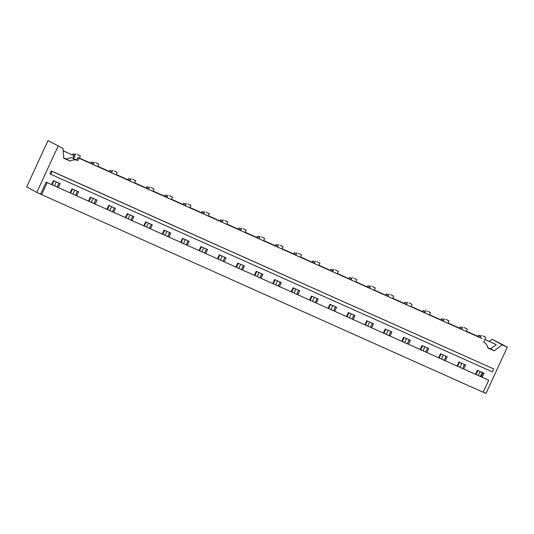 <?xml version="1.0" encoding="UTF-8"?>
<svg xmlns="http://www.w3.org/2000/svg" width="534" height="534" viewBox="0 0 534 534"><rect width="100%" height="100%" fill="white"/><g stroke="black" fill="none" stroke-linecap="round" stroke-linejoin="round"><path stroke-width="0.8" d="M97.809 166.348L111.039 172.268L97.835 166.294M93.757 162.977L91.554 161.989L90.987 163.23M93.67 163.157L91.554 161.989M92.502 164.272L79.406 158.051M79.379 158.104L92.609 164.025M75.327 154.733L73.125 153.745L72.557 154.987M75.241 154.913L73.125 153.745M482.028 338.529L77.777 157.65L76.749 159.886L73.619 158.832L74.146 158.671M77.263 154.466L80.367 155.968L77.263 154.466M95.693 162.71L98.797 164.212L95.693 162.71M93.049 164.519L94.304 162.169M112.1 171.401L109.984 170.233L109.417 171.474M109.984 170.233L112.16 171.207M116.245 174.598L129.475 180.512L116.265 174.538M333.263 270.337L331.147 269.176L333.349 270.157M318.978 265.291L332.208 271.205L318.998 265.231M314.833 262.094L312.717 260.926L314.92 261.914M300.549 257.041L313.772 262.962L300.569 256.988M296.403 253.85L294.287 252.682L296.49 253.67M282.112 248.797L295.342 254.718L282.139 248.744M277.974 245.607L275.858 244.438L278.06 245.426M263.683 240.554L276.912 246.474L263.709 240.5M259.544 237.363L257.428 236.195L259.624 237.176M245.253 232.31L258.483 238.224L245.28 232.257M241.114 229.119L238.998 227.951L241.194 228.932M226.823 224.066L240.053 229.98L226.85 224.006M222.685 220.869L220.569 219.701L222.765 220.689M208.393 215.816L221.623 221.737L208.42 215.763M204.255 212.625L202.139 211.457L204.315 212.432M189.964 207.572L203.194 213.493L189.991 207.519M185.825 204.382L183.709 203.214L185.885 204.188M171.534 199.329L184.764 205.25L171.561 199.275M167.389 196.138L165.28 194.97L167.476 195.958M153.104 191.085L166.334 197.006L153.131 191.032M148.959 187.895L146.85 186.726L149.046 187.708M134.675 182.842L147.905 188.756L134.695 182.788M130.53 179.651L128.414 178.483L130.616 179.464M466.416 331.247L479.645 337.168L466.442 331.193M462.277 328.056L460.161 326.888L462.337 327.863M447.986 323.003L461.216 328.917L448.013 322.95M392.697 298.266L405.927 304.186L392.724 298.212M388.558 295.075L386.442 293.907L388.639 294.895M128.414 178.483L127.846 179.718M146.85 186.726L146.276 187.961M165.28 194.97L164.706 196.212M183.709 203.214L183.135 204.455M202.139 211.457L201.565 212.699M220.569 219.701L219.995 220.942M238.998 227.951L238.431 229.186M257.428 236.195L256.861 237.436M275.858 244.438L275.29 245.68M294.287 252.682L293.72 253.924M312.717 260.926L312.15 262.167M331.147 269.176L330.579 270.411M350.524 279.696L337.428 273.475M351.692 278.588L349.583 277.42L349.009 278.655M349.583 277.42L351.779 278.401M368.954 287.946L355.864 281.725M370.122 286.831L368.013 285.663L367.439 286.905M368.013 285.663L370.209 286.651M387.384 296.19L374.294 289.969M386.442 293.907L385.868 295.148M406.988 303.319L404.872 302.151L404.298 303.392M404.872 302.151L407.068 303.138M424.243 312.677L411.153 306.456M425.418 311.562L423.302 310.394L422.728 311.636M423.302 310.394L425.498 311.382M442.673 320.921L429.583 314.7M443.847 319.813L441.731 318.644L441.164 319.879M441.731 318.644L443.928 319.626M460.161 326.888L459.594 328.13M480.707 336.3L478.591 335.132L478.023 336.373M90.873 197.34L89.044 201.311M109.303 205.583L107.474 209.562M127.733 213.834L125.904 217.805M146.162 222.077L144.334 226.049M164.592 230.321L162.763 234.292M183.022 238.564L181.193 242.536M201.452 246.808L199.623 250.78M219.881 255.052L218.059 259.03M238.311 263.302L236.489 267.274M256.741 271.546L254.918 275.517M275.177 279.789L273.348 283.761M293.607 288.033L291.778 292.005M312.036 296.277L310.207 300.255M330.466 304.527L328.637 308.498M348.896 312.77L347.067 316.742M367.325 321.014L365.496 324.986M385.755 329.258L383.926 333.229M404.185 337.501L402.356 341.473M422.614 345.745L420.792 349.723M441.044 353.995L439.222 357.967M459.48 362.239L457.651 366.211M477.91 370.483L476.081 374.454M72.444 189.096L70.615 193.068M337.408 273.535L350.638 279.449M478.591 335.132L480.794 336.12M482.729 335.853L485.693 337.261L482.729 335.853M480.079 337.655L481.341 335.312M484.705 339.804L485.693 337.261M482.048 338.489L463.599 330.286M445.87 319.359L448.974 320.861L445.87 319.359M443.22 321.168L444.482 318.825M426.739 313.792L446.711 322.73M427.44 311.115L430.544 312.617L427.44 311.115M424.79 312.924L426.052 310.581M408.31 305.548L428.281 314.479M409.011 302.871L412.114 304.373L409.011 302.871M406.361 304.68L407.622 302.331M389.88 297.304L409.852 306.236M390.581 294.628L393.678 296.13L390.581 294.628M387.931 296.43L389.193 294.087M371.45 289.061L391.415 297.992M372.145 286.384L375.248 287.879L372.145 286.384M369.501 288.186L370.756 285.844M353.021 280.817L372.986 289.748M353.715 278.134L356.819 279.636L353.715 278.134M351.072 279.943L352.327 277.6M334.591 272.567L354.556 281.505M335.285 269.89L338.389 271.392L335.285 269.89M332.642 271.699L333.897 269.356M316.155 264.323L336.126 273.261M316.856 261.647L319.959 263.149L316.856 261.647M314.212 263.456L315.467 261.106M297.725 256.08L317.697 265.011M298.426 253.403L301.53 254.905L298.426 253.403M295.783 255.212L297.037 252.862M260.866 239.592L299.267 256.767M279.996 245.159L283.1 246.661L279.996 245.159M277.346 246.962L278.608 244.619M261.567 236.916L264.67 238.411L261.567 236.916M258.917 238.718L260.178 236.375M242.436 231.349L262.408 240.28M243.137 228.665L246.241 230.167L243.137 228.665M240.487 230.474L241.748 228.131M224.006 223.099L243.978 232.036M224.707 220.422L227.811 221.924L224.707 220.422M222.057 222.231L223.319 219.888M187.147 206.611L225.548 223.793M206.278 212.178L209.381 213.68L206.278 212.178M203.628 213.987L204.889 211.638M187.848 203.935L190.945 205.436L187.848 203.935M185.198 205.737L186.459 203.394M168.717 198.368L188.682 207.299M169.411 195.691L172.515 197.186L169.411 195.691M166.768 197.493L168.023 195.15M150.288 190.124L170.253 199.055M150.982 187.447L154.086 188.943L150.982 187.447M148.339 189.25L149.593 186.907M131.858 181.874L151.823 190.812M132.552 179.197L135.516 180.605L132.552 179.197M129.909 181.006L131.164 178.663M134.561 183.089L135.516 180.605M113.422 173.63L133.393 182.568M114.122 170.953L117.226 172.455L114.122 170.953M111.479 172.762L112.734 170.419M94.992 165.386L114.964 174.318M429.556 314.76L442.786 320.674M77.777 157.65L96.534 166.074M411.127 306.509L424.356 312.43M464.3 327.609L467.404 329.104L464.3 327.609M461.65 329.411L462.911 327.068M445.169 322.042L465.141 330.973M374.267 290.022L387.497 295.943M355.838 281.778L369.067 287.699M54.007 180.852L52.185 184.824M73.639 158.398L73.111 158.104L74.179 155.781L63.199 150.802M445.623 322.242L445.189 322.002M427.193 313.999L426.759 313.758M408.757 305.748L408.33 305.508M390.327 297.505L389.893 297.264M371.898 289.261L371.464 289.021M353.468 281.017L353.034 280.777M335.038 272.774L334.604 272.534M316.609 264.524L316.175 264.29M298.179 256.28L297.745 256.04M279.295 247.836L280.857 248.497M279.749 248.036L279.315 247.796M261.32 239.793L260.886 239.552M242.89 231.549L242.456 231.309M224.46 223.305L224.026 223.065M205.577 214.855L207.139 215.522M206.024 215.055L205.59 214.822M187.594 206.812L187.16 206.571M169.165 198.568L168.731 198.328M150.735 190.324L150.301 190.084M132.305 182.081L131.871 181.84M113.875 173.83L113.442 173.597M95.446 165.587L95.012 165.346M464.053 330.486L463.619 330.246M52.098 171.387L493.696 368.934L492.368 371.831L50.763 174.278L49.949 173.824L51.284 170.933L52.098 171.387L50.763 174.278M74.179 155.781L63.199 150.868M73.111 158.104A8.491 7.943 118.9 0 0 66.71 159.179L63.666 157.817M484.718 339.818L483.691 342.06A8.491 7.943 -61.1 0 1 483.891 342.167A8.491 7.943 -61.1 0 1 487.776 347.921L494.25 350.818L490.626 348.822L496.233 344.584L484.872 339.437M496.233 344.584L484.845 339.49M490.626 348.822L487.702 347.514M66.71 159.179L70.334 161.181L63.693 158.211L63.032 148.385L47.987 140.596L63.032 148.385M76.749 159.886L77.864 160.5A8.491 7.943 118.9 0 0 70.334 161.181M78.892 158.264L77.864 160.5M493.696 368.934L51.284 170.933M489.257 341.4L492.088 339.264L502.18 344.837L494.25 350.818M502.18 344.837L507.3 347.127L492.088 339.264M40.604 194.156L46.138 182.121L488.723 380.215L483.19 392.25L36.793 192.447L26.7 186.873L47.987 140.596M46.138 182.121L488.723 380.215M56.31 181.88L54.481 185.852M483.23 392.163L486.013 393.404L507.3 347.127M59 183.082L57.171 187.054M74.74 190.124L72.911 194.096M77.43 191.326L75.601 195.304M93.17 198.368L91.341 202.339M95.86 199.576L94.031 203.547M111.599 206.611L109.77 210.583M114.289 207.819L112.46 211.791M130.029 214.862L128.2 218.833M132.719 216.063L130.89 220.035M148.459 223.105L146.63 227.077M151.149 224.307L149.326 228.278M166.888 231.349L165.059 235.32M169.578 232.55L167.756 236.522M185.318 239.592L183.489 243.564M188.008 240.794L186.186 244.772M203.748 247.836L201.925 251.808M206.444 249.044L204.615 253.016M222.177 256.08L220.355 260.058M224.874 257.288L223.045 261.26M240.614 264.33L238.785 268.302M243.304 265.531L241.475 269.503M259.043 272.574L257.214 276.545M261.733 273.775L259.904 277.747M277.473 280.817L275.644 284.789M280.163 282.019L278.334 285.99M295.903 289.061L294.074 293.032M298.593 290.269L296.764 294.241M314.332 297.304L312.503 301.276M317.022 298.513L315.193 302.484M332.762 305.555L330.933 309.526M335.452 306.756L333.623 310.728M351.192 313.798L349.363 317.77M353.882 315L352.06 318.972M369.621 322.042L367.793 326.014M372.311 323.244L370.489 327.215M388.051 330.286L386.229 334.257M390.741 331.487L388.919 335.465M406.481 338.529L404.659 342.501M409.178 339.737L407.349 343.709M424.91 346.773L423.088 350.751M427.607 347.981L425.778 351.953M443.347 355.023L441.518 358.995M446.037 356.225L444.208 360.196M461.776 363.267L459.948 367.238M464.467 364.468L462.638 368.44M480.206 371.51L478.377 375.482M480.446 376.41L482.275 372.438M481.107 376.704L482.936 372.732M482.222 377.204L484.051 373.233L477.376 370.242L475.547 374.214M462.678 368.46L464.507 364.488M463.792 368.961L465.621 364.989L458.946 361.999L457.117 365.97M444.248 360.216L446.07 356.245M445.363 360.71L447.192 356.739L440.517 353.755L438.688 357.727M425.818 351.966L427.641 347.994M426.933 352.467L428.762 348.495L422.087 345.511L420.258 349.483M407.389 343.722L409.211 339.751M408.503 344.223L410.332 340.251L403.651 337.268L401.828 341.239M388.952 335.479L390.781 331.507M390.074 335.979L391.896 332.008L385.221 329.017L383.399 332.996M370.523 327.235L372.352 323.264M371.644 327.736L373.466 323.764L366.791 320.774L364.969 324.745M352.093 318.992L353.922 315.02M353.214 319.492L355.037 315.514L348.362 312.53L346.533 316.502M58.326 187.574L60.155 183.603L53.48 180.612L51.651 184.584M76.756 195.818L78.585 191.846L71.91 188.856L70.081 192.834M95.185 204.061L97.014 200.09L90.339 197.106L88.51 201.078M113.615 212.305L115.444 208.333L108.769 205.35L106.94 209.321M132.045 220.549L133.874 216.577L127.199 213.593L125.37 217.565M150.481 228.799L152.303 224.821L145.628 221.837L143.8 225.809M168.911 237.043L170.733 233.071L164.058 230.081L162.236 234.052M187.341 245.286L189.163 241.315L182.488 238.324L180.666 242.302M205.77 253.53L207.599 249.558L200.917 246.574L199.095 250.546M224.2 261.773L226.029 257.802L219.354 254.818L217.525 258.79M242.63 270.024L244.459 266.045L237.784 263.062L235.955 267.033M261.059 278.267L262.888 274.296L256.213 271.305L254.384 275.277M279.489 286.511L281.318 282.539L274.643 279.549L272.814 283.521M297.919 294.755L299.748 290.783L293.073 287.799L291.244 291.771M316.348 302.998L318.177 299.027L311.502 296.043L309.673 300.015M334.778 311.242L336.607 307.27L329.932 304.287L328.103 308.258M333.663 310.748L335.492 306.77M47.119 182.661L41.585 194.696M36.793 192.447L58.079 146.169M57.211 187.074L59.04 183.102M75.641 195.317L77.47 191.346M94.071 203.561L95.9 199.589M112.5 211.804L114.329 207.833M130.93 220.055L132.759 216.076M149.36 228.298L151.189 224.327M167.789 236.542L169.618 232.57M186.219 244.786L188.048 240.814M204.656 253.029L206.478 249.058M223.085 261.28L224.907 257.301M241.515 269.523L243.337 265.552M259.945 277.767L261.773 273.795M278.374 286.01L280.203 282.039M296.804 294.254L298.633 290.282M315.234 302.498L317.062 298.526M73.498 158.698L75.735 153.839M447.872 323.25L448.974 320.861M429.443 315.007L430.544 312.617M411.013 306.756L412.114 304.373M392.583 298.513L393.678 296.13M374.154 290.269L375.248 287.879M355.724 282.025L356.819 279.636M337.294 273.782L338.389 271.392M318.865 265.531L319.959 263.149M300.435 257.288L301.53 254.905M281.999 249.044L283.1 246.661M263.569 240.801L264.67 238.411M245.139 232.557L246.241 230.167M226.71 224.313L227.811 221.924M208.28 216.063L209.381 213.68M189.85 207.819L190.945 205.436M171.421 199.576L172.515 197.186M152.991 191.332L154.086 188.943M116.132 174.845L117.226 172.455M97.695 166.595L98.797 164.212M466.302 331.494L467.404 329.104M79.266 158.351L80.367 155.968"/></g></svg>
